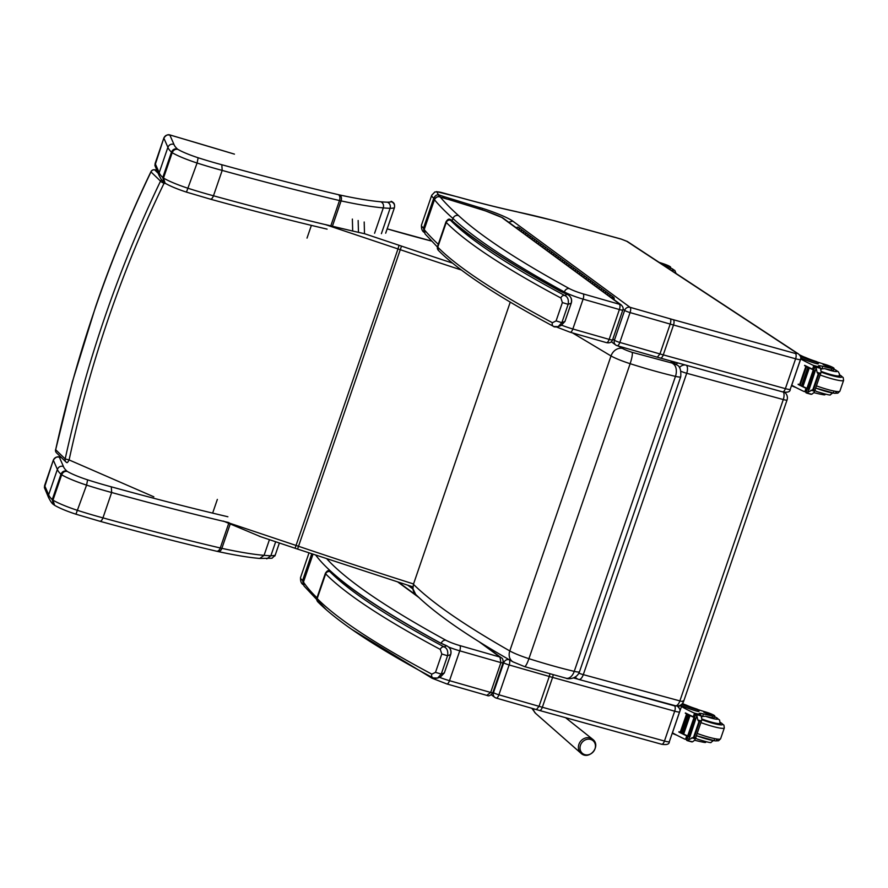<?xml version="1.0" encoding="UTF-8"?>
<svg xmlns="http://www.w3.org/2000/svg" width="888" height="888" viewBox="0 0 888 888"><rect width="100%" height="100%" fill="white"/><g stroke="black" fill="none" stroke-linecap="round" stroke-linejoin="round"><path stroke-width="1.33" d="M260.55 536.652L223.41 521.112M352.37 219.07L352.691 231.047L364.502 233.699L364.191 222.011M153.846 496.825L69.109 459.94A3.397 0.777 116.1 0 1 66.911 462.659A3.397 0.777 116.1 0 1 66.855 462.615A3.397 3.252 134.1 0 1 66.045 462.049A3.397 3.397 0 0 0 66.911 462.659M352.691 231.047L325.186 224.531M56.521 452.836L66.045 462.049A3.397 3.252 134.1 0 1 65.179 458.93L69.109 459.94C90.054 362.937 121.7 270.729 164.036 183.317A3.397 0.677 -154.5 0 1 160.517 181.119C118.37 269.02 86.591 361.627 65.179 458.93L55.667 449.728C77.023 352.558 108.802 259.951 150.993 171.906A3.397 0.666 -154.6 0 1 150.96 171.684C131.935 211.133 111.222 260.783 95.493 307.082L72.361 381.884L55.667 449.728A3.397 3.252 -45.9 0 0 56.521 452.836A3.397 3.397 0 0 1 55.567 449.65M164.169 182.54A3.397 0.655 98.6 0 1 164.036 183.317L165.656 183.538M154.212 169.808A3.397 1.121 97.2 0 1 154.457 169.763A3.397 1.121 97.2 0 1 154.634 169.841L156.721 170.108M307.015 238.095L311.377 225.386M61.472 457.631L59.452 457.043M227.883 516.761A661.105 83.994 -161.1 0 1 111.3 486.824L111.655 492.507A665.867 84.593 18.9 0 0 228.971 522.621M111.3 486.824A80.064 10.168 -161.1 0 1 87.623 479.853L86.569 485.114A84.826 10.778 18.9 0 0 111.655 492.507L102.953 517.871C101.909 520.501 100.777 521.589 99.534 521.112M87.623 479.853A22.145 2.819 -161.1 0 1 67.322 471.428C64.724 471.006 62.848 472.127 61.672 474.769A26.906 3.419 18.9 0 0 86.569 485.114L75.935 514.208C66.678 511.166 59.563 508.191 54.579 505.294L52.969 500.133L61.672 474.769A26.906 3.419 18.9 0 1 60.961 474.236C62.149 471.606 64.114 470.551 66.844 471.073A144.799 18.393 -161.1 0 1 63.403 466.411C60.584 465.778 58.575 466.777 57.376 469.397A149.561 19.003 18.9 0 0 60.961 474.236L52.259 499.6L53.369 504.373L54.368 505.161M63.403 466.411L59.352 457.198C56.521 456.554 54.512 457.553 53.313 460.173L57.376 469.397L48.674 494.749L48.618 497.602C50.627 501.565 52.214 503.818 53.369 504.373M275.68 541.758L270.873 555.755A91.597 11.633 -161.1 0 0 275.158 555.266L279.376 542.99L275.18 555.233A13.598 1.732 -161.1 0 1 275.158 555.266L272.039 558.23L259.729 558.452L264.069 555.344L269.441 539.66M230.07 524.453L221.867 548.351A196.67 24.986 -161.1 0 0 264.069 555.344A171.584 21.8 -161.1 0 0 270.873 555.755L266.777 558.863M259.74 558.452C248.707 557.498 234.776 555.189 217.949 551.526A4.762 3.197 102.3 0 0 221.867 548.351A27.195 3.452 -161.1 0 1 220.268 547.985A4.762 2.919 103.2 0 1 216.561 551.215C179.998 542.612 141.081 532.622 99.822 521.245L75.935 514.208M228.593 523.742L220.268 547.985A665.867 84.593 -161.1 0 1 102.953 517.871A84.826 10.778 -161.1 0 1 77.867 510.478A26.906 3.419 -161.1 0 1 52.969 500.133A26.906 3.419 -161.1 0 1 52.259 499.6A149.561 19.003 -161.1 0 1 48.674 494.749L44.611 485.536L44.4 487.656L48.718 497.924M44.655 485.425A6.793 0.866 -161.1 0 0 44.622 485.481A6.793 0.866 -161.1 0 0 44.611 485.536L53.313 460.173A6.793 0.866 18.9 0 1 53.324 460.117C55.356 457.376 57.309 456.321 59.174 456.976M234.288 154.046A4.762 1.354 106.8 0 1 234.443 154.135L169.974 134.954M392.807 202.264L391.164 201.287L392.751 202.198M385.703 233.144L394.405 207.781C394.871 204.95 394.35 203.119 392.829 202.275A4.762 4.518 131.9 0 0 391.186 201.343A8.836 1.121 -161.1 0 1 391.442 201.754C394.072 202.986 395.049 205.006 394.383 207.825A13.598 1.732 18.9 0 0 394.405 207.781A13.598 1.732 18.9 0 0 394.416 207.737M391.442 201.754A86.835 11.033 -161.1 0 1 387.49 202.198C389.91 203.463 390.787 205.494 390.098 208.303A91.597 11.633 18.9 0 0 394.383 207.825L385.681 233.178M221.822 164.735L222.178 170.418A665.867 84.593 18.9 0 0 339.494 200.544A4.762 2.919 -76.8 0 0 338.406 194.672A661.105 83.994 -161.1 0 1 221.822 164.735A80.064 10.168 -161.1 0 1 198.146 157.764L197.092 163.026A84.826 10.778 18.9 0 0 222.178 170.418L213.475 195.782C212.432 198.413 211.3 199.5 210.056 199.023M198.146 157.764A22.145 2.819 -161.1 0 1 177.844 149.339C175.247 148.918 173.371 150.039 172.194 152.681A26.906 3.419 18.9 0 0 197.092 163.026L186.458 192.119C177.2 189.077 170.085 186.103 165.101 183.206L163.492 178.044L172.194 152.681A26.906 3.419 18.9 0 1 171.484 152.148C172.672 149.517 174.636 148.463 177.367 148.984A144.799 18.393 -161.1 0 1 173.926 144.322C171.107 143.69 169.097 144.689 167.899 147.308A149.561 19.003 18.9 0 0 171.484 152.148L162.782 177.511L163.892 182.284L164.891 183.072M173.926 144.322L169.874 135.109C167.044 134.465 165.035 135.464 163.836 138.084L167.899 147.308L159.196 172.672L159.141 175.513C161.15 179.476 162.737 181.729 163.892 182.284M381.396 233.666L390.098 208.303A171.584 21.8 18.9 0 1 383.294 207.892C383.993 205.084 383.194 203.052 380.908 201.798A191.919 24.387 -161.1 0 1 339.716 194.972A22.433 2.853 -161.1 0 1 338.406 194.672M327.084 229.126C290.52 220.524 251.604 210.534 210.345 199.156L186.458 192.119M330.791 225.896A665.867 84.593 -161.1 0 1 213.475 195.782A84.826 10.778 -161.1 0 1 188.389 188.389A26.906 3.419 -161.1 0 1 163.492 178.044A26.906 3.419 -161.1 0 1 162.782 177.511A149.561 19.003 -161.1 0 1 159.196 172.672L155.134 163.448L154.923 165.568L159.241 175.835M155.178 163.337A6.793 0.866 -161.1 0 0 155.145 163.392A6.793 0.866 -161.1 0 0 155.134 163.448L163.836 138.084A6.793 0.866 18.9 0 1 163.847 138.029C165.878 135.287 167.832 134.232 169.697 134.887M572.516 332.911L611.011 355.955A20.502 2.609 18.9 0 0 630.147 363.692C632.045 357.775 632.711 353.99 632.134 352.336A10.301 1.31 -161.1 0 1 622.532 348.451L618.292 346.031M671.85 361.25L676.945 365.012L674.181 363.647L632.134 352.336M672.782 361.938L671.495 361.15M510.256 302.109L413.431 584.293A46.254 5.872 -161.1 0 1 413.031 583.805A847.485 107.67 -161.1 0 1 298.634 546.32A135.964 17.272 18.9 0 0 296.226 545.51L225.485 521.8M415.706 594.449L412.942 588.733L413.431 584.293C432.034 602.719 464.147 624.93 509.79 650.937A10.201 8.392 119.6 0 0 512.986 661.86L524.553 666.611A10.201 1.776 -72.4 0 0 528.926 658.674A20.502 2.609 -161.1 0 1 509.79 650.937L611.011 355.955A10.201 8.392 -60.4 0 1 622.532 348.451M578.887 673.193A6.793 0.866 18.9 0 0 583.294 674.636A6.793 3.064 105.2 0 1 578.832 679.453L675.413 705.738A6.793 3.064 -74.8 0 0 679.875 700.91A6.793 0.866 18.9 0 0 683.627 701.387L787.034 400.022A6.793 0.866 -161.1 0 1 783.283 399.556A6.793 3.064 -74.8 0 0 783.405 392.085M675.413 705.738A6.793 6.793 0 0 0 683.627 701.387L683.627 701.387A6.793 0.866 18.9 0 0 683.05 700.776M686.357 365.257A6.793 3.064 105.2 0 1 686.713 373.271A6.793 0.866 -161.1 0 1 681.074 371.351M575.357 677.045A6.793 6.005 122.9 0 0 576.934 678.61L576.934 678.61A6.793 6.793 0 0 0 578.832 679.453M685.447 365.012A6.793 6.005 122.9 0 0 679.475 367.61M678.066 362.97A6.793 6.005 122.9 0 0 676.057 364.358M580.541 745.043A8.27 7.326 -50.1 0 1 585.259 739.915A8.27 7.326 -50.1 0 1 595.426 745.376A8.27 7.326 -50.1 0 1 586.646 754.922A8.27 7.326 -50.1 0 1 580.541 745.043M424.464 228.593L423.509 228.061L424.109 232.134M508.669 222.211L512.798 221.134L630.08 307.326A4.484 4.118 126.3 0 0 624.641 310.389A4.484 0.566 -161.1 0 0 630.069 312.587L670.185 324.076A4.484 1.676 -74 0 0 670.207 318.825L630.08 307.326A4.484 1.676 106 0 1 630.069 312.587L619.824 342.435L659.939 353.935L670.185 324.076A44.189 5.617 18.9 0 0 673.504 325.019L795.615 358.796L785.369 388.655A4.484 1.92 105.5 0 1 782.517 391.863C787.712 392.718 790.287 391.863 790.253 389.299A8.503 1.077 -161.1 0 1 785.369 388.655L663.269 354.867A44.189 5.617 -161.1 0 1 659.939 353.935L657.32 357.209L617.16 345.698A4.484 1.676 -74 0 0 619.824 342.435A4.484 0.566 -161.1 0 1 614.396 340.248A4.484 4.118 126.3 0 0 615.739 345.01L615.739 345.01A4.484 4.118 126.3 0 0 616.949 345.599A4.484 1.676 -74 0 0 617.16 345.698A4.484 4.484 0 0 1 615.739 345.01L611.321 341.758M438.506 196.692L439.005 194.983C436.952 194.417 435.209 195.493 433.755 198.213L423.509 228.061A50.982 6.482 -161.1 0 1 421.478 225.097L431.723 195.249A50.982 6.482 18.9 0 0 433.755 198.213L434.798 198.79M512.798 221.134A29.981 3.807 18.9 0 0 482.173 208.258A6.971 0.888 18.9 0 0 479.442 207.526L479.409 207.514A8.58 1.088 -161.1 0 1 478.976 207.392L444.233 196.703A8.58 1.088 -161.1 0 1 443.567 196.503L443.456 196.47A7.692 0.977 18.9 0 0 439.871 195.249L439.005 194.983A46.498 5.905 -161.1 0 1 438.039 191.897L434.865 191.963L431.723 195.249M439.871 195.249L440.126 196.947M554.489 220.823L620.634 238.961M438.039 191.897A9.113 1.154 -161.1 0 1 442.402 192.752L458.463 197.158A237.063 30.114 18.9 0 0 517.316 211.899L554.789 220.846L620.945 238.994L627.572 241.625A4.484 3.985 123.3 0 0 626.562 241.17L797.38 353.435L795.393 353.48L673.293 319.702A39.705 5.039 -161.1 0 1 670.307 318.848A4.484 0.566 18.9 0 0 670.207 318.825M482.173 208.258L482.339 209.812M479.442 207.526L480.497 209.246M479.409 207.514L479.731 209.013M444.233 196.703L444.544 198.302M443.567 196.503L443.789 198.079M443.456 196.47L442.724 197.747M437.384 246.975L425.019 233.855L424.264 229.404M438.272 244.3A1088.344 138.273 -161.1 0 1 424.198 229.581L434.443 199.722C435.986 197.069 437.928 196.17 440.237 197.025L439.66 196.859M434.51 199.556L434.443 199.722A1088.344 138.273 18.9 0 0 452.936 218.481A819.169 104.074 18.9 0 0 564.357 291.941A4.484 3.574 -61.3 0 1 569.319 288.589A814.685 103.508 -161.1 0 1 458.497 215.518C455.91 215.018 454.057 216.006 452.936 218.481L452.159 220.746M502.197 217.516L502.763 217.86M622.81 310.023L612.565 339.871A5.439 0.688 -161.1 0 1 609.157 339.383L572.849 328.982L583.094 299.134L619.391 309.535A5.439 0.688 18.9 0 0 622.81 310.023C623.654 308.624 623.099 306.915 621.178 304.895L502.708 217.826L485.969 211.089M448.373 199.412L482.506 209.912M444.999 198.49L445.265 198.568A7.259 0.921 18.9 0 0 447.152 199.112L448.196 199.323M448.262 199.334L484.404 210.567M484.06 210.445A6.882 0.877 18.9 0 0 486.091 211.122L484.26 210.478M311.721 553.857L302.597 580.452L303.419 584.77M661.349 744.133A4.484 1.92 105.5 0 0 661.593 744.244L539.493 710.467A4.484 1.92 105.5 0 0 542.346 707.259L552.591 677.411L674.691 711.188L664.457 741.036A4.484 1.92 105.5 0 1 661.593 744.244C666.788 745.099 669.374 744.244 669.341 741.68A8.503 1.077 -161.1 0 1 664.457 741.036L542.346 707.259A44.189 5.617 -161.1 0 1 539.027 706.315L498.901 694.816A4.484 1.676 106 0 1 496.248 698.09A4.484 1.676 106 0 1 496.037 697.979A4.484 4.118 -53.7 0 1 494.827 697.391L494.827 697.391A4.484 4.118 -53.7 0 1 493.473 692.629L492.973 692.252M509.29 659.751L509.168 659.717A4.484 1.676 106 0 1 509.146 664.968L549.272 676.467L539.027 706.315L536.408 709.59L496.248 698.09A4.484 4.484 0 0 1 494.827 697.391L491.297 694.805M498.901 694.816A4.484 0.566 -161.1 0 1 493.473 692.629L503.718 662.781A4.484 0.566 -161.1 0 0 509.146 664.968L498.901 694.816M508.946 659.551L509.168 659.717A4.484 4.118 126.3 0 0 503.718 662.781L503.174 662.381M501.398 657.841L499.955 657.076L500.899 662.615L503.041 662.925M481.463 643.19L501.265 657.753C502.686 658.263 503.274 659.984 503.03 662.914L492.796 692.773L490.664 692.462L486.824 695.348M304.007 585.98L303.507 581.918M714.762 716.05L714.196 717.715A7.493 0.955 -161.1 0 1 712.076 717.671L712.642 716.017A7.493 0.955 -161.1 0 0 714.762 716.05A7.493 0.955 -161.1 0 0 705.427 711.91A23.699 3.008 -161.1 0 1 698.989 709.9M690.797 706.959A23.699 3.008 -161.1 0 1 686.113 705.05L684.704 704.528M681.773 704.206A16.683 2.12 18.9 0 0 698.09 710.012L699.3 710.167L697.047 709.112A19.27 2.453 18.9 0 1 682.439 703.507M672.394 732.778L672.449 732.811A72.261 9.18 18.9 0 0 684.914 739.182L687.678 738.439M684.914 739.182L685.558 739.282L686.724 735.875A72.261 9.18 -161.1 0 1 678.854 732.045L678.954 731.734A72.261 9.18 -161.1 0 0 680.208 732.367M691.719 737.839L694.993 738.738L693.595 737.184L687.301 740.625A5.728 0.733 -161.1 0 0 686.702 740.315L688.122 736.174A5.728 0.733 -161.1 0 0 687.667 735.952A72.261 9.18 -161.1 0 1 683.249 733.877M689.998 715.65L689.31 715.306A72.261 9.18 -161.1 0 0 689.998 715.65L683.693 734.01L682.905 733.688A72.261 9.18 -161.1 0 1 681.829 733.177M681.54 733.033A72.261 9.18 -161.1 0 1 680.474 732.511M687.667 735.952L694.016 717.46A72.261 9.18 -161.1 0 1 685.303 713.242L685.403 712.931A72.261 9.18 -161.1 0 0 693.284 716.771L694.449 713.364L693.928 712.92A72.261 9.18 -161.1 0 1 681.462 706.559L679.786 705.461M672.449 732.811L681.462 706.559M689.199 715.317L682.905 733.688L689.277 715.384M681.518 733.011L682.284 733.333L688.589 714.962A72.261 9.18 -161.1 0 1 687.923 714.629L681.518 733.011L687.9 714.707M680.186 732.345L680.93 732.655L687.223 714.285A72.261 9.18 -161.1 0 1 686.591 713.963L680.186 732.345L686.568 714.041M693.595 737.184L698.945 721.611L697.835 720.002L701.109 720.89L701.942 719.535L700.887 715.051A5.728 0.733 -161.1 0 1 700.71 714.851L695.77 713.441L694.505 717.593M694.016 717.46A5.728 0.733 -161.1 0 1 694.471 717.682L695.892 713.53A5.728 0.733 -161.1 0 1 696.492 713.841L697.835 720.002M694.993 738.738L694.916 740.004L692.585 741.813L687.301 740.625M701.109 720.89L698.945 721.611M699.3 710.167L698.834 711.51L697.635 711.355A16.683 2.12 -161.1 0 1 680.452 705.15M676.856 735.22A16.683 2.12 -161.1 0 1 672.216 733.299M678.854 732.045L680.341 732.445M685.303 713.242L686.835 713.663M687.911 736.33L686.724 735.875M694.416 717.349A64.769 8.225 -161.1 0 1 690.786 715.595M695.471 718.625L689.166 736.996L689.787 737.284L695.859 718.692A5.728 0.733 -161.1 0 1 695.859 718.703L696.891 715.684M687.223 714.285L686.491 713.974M688.589 714.962L687.823 714.64M695.892 713.53L693.928 712.92M712.642 716.017A37.474 4.762 -161.1 0 1 703.451 713.941A8.747 1.11 -161.1 0 0 699.145 713.464A8.747 1.11 -161.1 0 0 699.666 714.107A48.174 6.116 -161.1 0 0 700.632 714.762A1.698 0.733 -76.9 0 1 700.665 714.785L700.743 714.907M694.793 740.281A37.474 4.762 18.9 0 0 703.629 742.268L703.984 741.225M703.629 742.268A7.493 0.955 18.9 0 0 705.749 742.301L705.949 741.724M694.449 713.364L695.593 715.373M694.471 717.215L693.284 716.771M678.765 707.403L678.876 707.092A3.397 1.499 -74.7 0 0 679.209 705.671M720.079 723.132A15.296 1.943 -161.1 0 1 720.379 723.742A15.296 1.943 -161.1 0 1 701.975 719.424M695.293 737.695L697.135 739.038C706.981 742.079 711.621 743.178 711.077 742.335L714.352 739.837M712.076 717.671A37.474 4.762 -161.1 0 1 705.505 716.261L702.586 716.438L703.451 713.941M701.398 717.304L702.586 716.438M709.257 714.585L711.554 714.884L703.84 712.231L709.257 714.585M665.323 266.433A23.699 3.008 -161.1 0 1 666.999 266.855L666.81 267.41M659.096 262.349A37.474 4.762 -161.1 0 1 663.114 263.669A7.493 0.955 -161.1 0 1 670.618 267.244A7.493 0.955 -161.1 0 1 666.999 266.855M670.618 267.244L670.052 268.898A7.493 0.955 -161.1 0 1 669.308 269.053M663.614 265.312L667.41 266.067L660.739 263.425M834.043 368.453L833.466 370.107A7.493 0.955 -161.1 0 1 831.346 370.074L831.912 368.409A7.493 0.955 -161.1 0 0 834.043 368.453A7.493 0.955 -161.1 0 0 824.708 364.313A23.699 3.008 -161.1 0 1 818.27 362.304M810.067 359.363A23.699 3.008 -161.1 0 1 805.394 357.453L803.984 356.932M800.443 356.332A16.683 2.12 18.9 0 0 817.371 362.415L818.57 362.57L816.316 361.516A19.27 2.453 18.9 0 1 799.489 354.8M791.674 385.181L791.73 385.214A72.261 9.18 18.9 0 0 804.195 391.575L806.948 390.842M804.195 391.575L804.839 391.686L806.004 388.278A72.261 9.18 -161.1 0 1 798.123 384.437L798.234 384.138A72.261 9.18 -161.1 0 0 799.478 384.77M810.988 390.232L814.263 391.131L812.875 389.577L806.57 393.029A5.728 0.733 -161.1 0 0 805.982 392.718L807.403 388.578A5.728 0.733 -161.1 0 0 806.948 388.356A72.261 9.18 -161.1 0 1 802.53 386.269M802.197 386.114A72.261 9.18 -161.1 0 1 801.109 385.581M800.81 385.436A72.261 9.18 -161.1 0 1 799.755 384.915M806.948 388.356L813.297 369.863A72.261 9.18 -161.1 0 1 804.584 365.634L804.683 365.334A72.261 9.18 -161.1 0 0 812.564 369.164L813.73 365.756L813.208 365.323A72.261 9.18 -161.1 0 1 800.732 358.963L800.654 358.907M791.73 385.214L800.732 358.963M802.175 386.08L802.974 386.413L809.279 368.043A72.261 9.18 -161.1 0 1 808.58 367.71L802.175 386.08L808.557 367.787M800.798 385.403L801.553 385.725L807.858 367.355A72.261 9.18 -161.1 0 1 807.192 367.033L807.17 367.099M799.466 384.748L800.199 385.059L806.504 366.689A72.261 9.18 -161.1 0 1 805.871 366.367L799.566 384.737L805.838 366.444M812.875 389.577L818.214 374.014L817.115 372.394L820.39 373.293L821.211 371.928L820.157 367.443A5.728 0.733 -161.1 0 1 819.979 367.255L815.04 365.834L813.785 369.985M813.297 369.863A5.728 0.733 -161.1 0 1 813.752 370.074L815.173 365.934A5.728 0.733 -161.1 0 1 815.761 366.245L817.115 372.394M814.263 391.131L814.185 392.407L811.854 394.205L806.57 393.029M820.39 373.293L818.214 374.014M818.57 362.57L818.114 363.914L816.916 363.758A16.683 2.12 -161.1 0 1 800.743 358.019M796.136 387.612A16.683 2.12 -161.1 0 1 791.497 385.703M798.123 384.437L799.622 384.848M804.584 365.634L806.115 366.056M807.192 388.733L806.004 388.278M813.697 369.752A64.769 8.225 -161.1 0 1 810.067 367.998M814.74 371.029L808.435 389.399L809.068 389.677L816.172 368.087M806.504 366.689L805.771 366.378M807.858 367.355L807.103 367.044M809.279 368.043L808.48 367.721M831.912 368.409A37.474 4.762 -161.1 0 1 822.721 366.333A8.747 1.11 -161.1 0 0 818.425 365.867A8.747 1.11 -161.1 0 0 818.947 366.5A48.174 6.116 -161.1 0 0 819.902 367.166A1.698 0.733 -76.9 0 1 819.935 367.188L820.013 367.299M814.074 392.685A37.474 4.762 18.9 0 0 822.91 394.661L823.265 393.628M822.91 394.661A7.493 0.955 18.9 0 0 825.03 394.705L825.23 394.128M813.73 365.756L814.862 367.776M813.741 369.619L812.564 369.164M839.36 375.524A15.296 1.943 -161.1 0 1 839.648 376.135A15.296 1.943 -161.1 0 1 821.245 371.828M814.574 390.087L816.416 391.442C826.251 394.483 830.902 395.582 830.358 394.727L833.621 392.241M831.346 370.074A37.474 4.762 -161.1 0 1 824.786 368.653L821.866 368.842L822.721 366.333M820.679 369.708L821.866 368.842M828.537 366.988L830.835 367.277L823.12 364.635L828.537 366.988M604.828 293.173A1.632 1.499 -53.7 0 1 607.159 292.496A1.632 1.499 126.3 0 0 604.95 292.973M602.797 291.386A1.632 1.499 -53.7 0 1 604.994 290.909A1.632 1.499 126.3 0 0 602.675 291.586M596.192 286.824A1.632 1.499 -53.7 0 1 598.523 286.158A1.632 1.499 126.3 0 0 596.314 286.624M594.161 285.037A1.632 1.499 -53.7 0 1 596.359 284.571A1.632 1.499 126.3 0 0 594.028 285.237M587.556 280.475A1.632 1.499 -53.7 0 1 589.876 279.809A1.632 1.499 126.3 0 0 587.678 280.275M585.514 278.688A1.632 1.499 -53.7 0 1 587.723 278.222A1.632 1.499 126.3 0 0 585.392 278.888M578.92 274.137A1.632 1.499 -53.7 0 1 581.24 273.46A1.632 1.499 126.3 0 0 579.043 273.926M576.878 272.339A1.632 1.499 -53.7 0 1 579.087 271.872A1.632 1.499 126.3 0 0 576.756 272.549M570.274 267.788A1.632 1.499 -53.7 0 1 572.605 267.11A1.632 1.499 126.3 0 0 570.407 267.577M568.242 265.989A1.632 1.499 -53.7 0 1 570.451 265.523A1.632 1.499 126.3 0 0 568.12 266.2M561.638 261.438A1.632 1.499 -53.7 0 1 563.969 260.761A1.632 1.499 126.3 0 0 561.76 261.227M559.606 259.64A1.632 1.499 -53.7 0 1 561.804 259.174A1.632 1.499 126.3 0 0 559.484 259.851M553.002 255.089A1.632 1.499 -53.7 0 1 555.333 254.412A1.632 1.499 126.3 0 0 553.124 254.878M550.971 253.291A1.632 1.499 -53.7 0 1 553.169 252.825A1.632 1.499 126.3 0 0 550.849 253.502M544.366 248.74A1.632 1.499 -53.7 0 1 546.697 248.063A1.632 1.499 126.3 0 0 544.488 248.529M542.335 246.942A1.632 1.499 -53.7 0 1 544.533 246.476A1.632 1.499 126.3 0 0 542.202 247.153M535.73 242.391A1.632 1.499 -53.7 0 1 538.05 241.714A1.632 1.499 126.3 0 0 535.853 242.18M533.688 240.604A1.632 1.499 -53.7 0 1 535.897 240.126A1.632 1.499 126.3 0 0 533.566 240.803M527.095 236.042A1.632 1.499 -53.7 0 1 529.415 235.364A1.632 1.499 126.3 0 0 527.217 235.842M525.052 234.254A1.632 1.499 -53.7 0 1 527.261 233.777A1.632 1.499 126.3 0 0 524.93 234.454M518.448 229.692A1.632 1.499 -53.7 0 1 520.779 229.015A1.632 1.499 126.3 0 0 518.581 229.493M522.777 232.867A1.632 1.499 -53.7 0 1 525.097 232.19A1.632 1.499 126.3 0 0 522.899 232.667M520.734 231.08A1.632 1.499 -53.7 0 1 522.943 230.603A1.632 1.499 126.3 0 0 520.612 231.28M531.413 239.216A1.632 1.499 -53.7 0 1 533.732 238.539A1.632 1.499 126.3 0 0 531.535 239.016M529.37 237.429A1.632 1.499 -53.7 0 1 531.579 236.952A1.632 1.499 126.3 0 0 529.248 237.629M540.048 245.565A1.632 1.499 -53.7 0 1 542.379 244.888A1.632 1.499 126.3 0 0 540.17 245.354M538.006 243.767A1.632 1.499 -53.7 0 1 540.215 243.301A1.632 1.499 126.3 0 0 537.884 243.978M548.684 251.915A1.632 1.499 -53.7 0 1 551.015 251.237A1.632 1.499 126.3 0 0 548.806 251.704M546.653 250.116A1.632 1.499 -53.7 0 1 548.851 249.65A1.632 1.499 126.3 0 0 546.531 250.327M557.32 258.264A1.632 1.499 -53.7 0 1 559.651 257.587A1.632 1.499 126.3 0 0 557.442 258.053M555.289 256.466A1.632 1.499 -53.7 0 1 557.486 255.999A1.632 1.499 126.3 0 0 555.167 256.676M565.956 264.613A1.632 1.499 -53.7 0 1 568.287 263.936A1.632 1.499 126.3 0 0 566.078 264.402M563.924 262.815A1.632 1.499 -53.7 0 1 566.133 262.349A1.632 1.499 126.3 0 0 563.802 263.026M574.603 270.962A1.632 1.499 -53.7 0 1 576.923 270.285A1.632 1.499 126.3 0 0 574.725 270.751M572.56 269.164A1.632 1.499 -53.7 0 1 574.769 268.698A1.632 1.499 126.3 0 0 572.438 269.375M583.238 277.311A1.632 1.499 -53.7 0 1 585.558 276.634A1.632 1.499 126.3 0 0 583.361 277.1M581.196 275.513A1.632 1.499 -53.7 0 1 583.405 275.047A1.632 1.499 126.3 0 0 581.074 275.724M591.874 283.649A1.632 1.499 -53.7 0 1 594.205 282.983A1.632 1.499 126.3 0 0 591.996 283.45M589.832 281.862A1.632 1.499 -53.7 0 1 592.041 281.396A1.632 1.499 126.3 0 0 589.71 282.062M600.51 289.999A1.632 1.499 -53.7 0 1 602.841 289.333A1.632 1.499 126.3 0 0 600.632 289.799M598.479 288.212A1.632 1.499 -53.7 0 1 600.677 287.745A1.632 1.499 126.3 0 0 598.357 288.411M609.146 296.348A1.632 1.499 -53.7 0 1 611.477 295.671A1.632 1.499 126.3 0 0 609.268 296.148M607.115 294.561A1.632 1.499 -53.7 0 1 609.312 294.083A1.632 1.499 126.3 0 0 606.992 294.761M613.841 299.5A1.632 1.499 126.3 0 0 613.63 297.258A1.632 1.499 126.3 0 0 611.432 297.735M612.032 298.179A0.81 0.755 -53.7 0 1 613.153 297.924A0.81 0.755 -53.7 0 1 613.242 299.056M516.294 228.105A1.632 1.499 -53.7 0 1 518.625 227.439L613.63 297.258M613.186 299.023A0.744 0.688 126.3 0 0 613.109 297.98A0.744 0.688 126.3 0 0 612.087 298.213M439.76 642.635L446.897 645.876A3.397 1.543 -67.3 0 1 447.097 646.009M329.726 571.395A3.397 3.352 158.2 0 0 325.419 573.537A13.598 1.732 18.9 0 0 325.663 573.87A3.397 3.263 -44.6 0 1 329.903 571.65A10.201 1.299 -161.1 0 1 329.726 571.395A14.608 1.854 -161.1 0 1 329.837 571.028L329.115 570.673L329.837 571.028A819.169 104.074 18.9 0 0 439.283 642.457A28.805 3.663 18.9 0 0 446.675 645.82A3.397 1.543 -67.3 0 1 446.897 645.876C450.46 647.951 451.726 650.826 450.693 654.523L444.389 672.782M329.115 570.673C328.127 570.196 326.895 571.062 325.397 573.26A18.004 2.287 18.9 0 0 325.419 573.537L316.938 598.246A18.004 2.287 -161.1 0 1 316.916 597.979L317.904 601.931C338.295 622.433 376.601 647.696 432.833 677.755A3.397 2.653 -61.9 0 0 433.333 677.944L437.562 678.066L441.258 674.092L447.552 655.755C448.307 651.137 447.119 648.162 444.011 646.853A3.397 2.653 118.1 0 0 440.304 649.428L441.802 654.001L435.509 672.338L431.823 674.136A725.707 92.197 -161.1 0 1 317.183 598.579A13.598 1.732 -161.1 0 1 316.938 598.246A3.397 3.352 158.2 0 0 317.504 601.431M437.562 678.066L437.584 678.055C434.898 678.576 433.322 678.465 432.833 677.755A3.397 2.653 -61.9 0 1 431.823 674.136M329.903 571.65A722.31 91.764 -161.1 0 0 444.011 646.853L446.675 645.82C450.227 647.563 451.548 650.471 450.638 654.567L450.693 654.523M441.802 654.001L447.552 655.755L450.638 654.567L444.344 672.904L440.504 676.934L444.4 672.86L441.258 674.092L435.509 672.338M560.35 291.209L567.488 294.45A3.397 1.543 -67.3 0 1 567.488 294.45A3.397 1.543 -67.3 0 1 567.687 294.583M450.316 219.969A3.397 3.352 158.2 0 0 446.009 222.111A13.598 1.732 18.9 0 0 446.253 222.444A3.397 3.263 -44.6 0 1 450.494 220.224A10.201 1.299 -161.1 0 1 450.316 219.969A14.608 1.854 -161.1 0 1 450.427 219.591L449.705 219.247L450.427 219.591A819.169 104.074 18.9 0 0 559.873 291.031A28.805 3.663 18.9 0 0 567.266 294.394A3.397 1.543 -67.3 0 1 567.476 294.45C571.051 296.525 572.316 299.4 571.284 303.097L564.979 321.356M449.694 219.247C448.718 218.77 447.485 219.636 445.987 221.834A18.004 2.287 18.9 0 0 446.009 222.111L437.529 246.82A18.004 2.287 -161.1 0 1 437.507 246.553L438.494 250.505C458.885 270.995 497.191 296.27 553.424 326.329A3.397 2.653 -61.9 0 0 553.923 326.518L558.152 326.64L561.849 322.666L568.142 304.329C568.897 299.711 567.71 296.736 564.601 295.426A3.397 2.653 118.1 0 0 560.894 298.002L562.382 302.575L556.099 320.901L552.414 322.71A725.707 92.197 -161.1 0 1 437.773 247.153A13.598 1.732 -161.1 0 1 437.529 246.82A3.397 3.352 158.2 0 0 438.095 250.005M558.152 326.64L558.175 326.629C555.488 327.15 553.912 327.039 553.424 326.329A3.397 2.653 -61.9 0 1 552.414 322.71M450.494 220.224A722.31 91.764 -161.1 0 0 564.601 295.426L567.266 294.394C570.817 296.126 572.138 299.045 571.228 303.141L571.284 303.097M562.382 302.575L568.142 304.329L571.228 303.141L564.935 321.478L561.094 325.508L564.99 321.434L561.849 322.666L556.099 320.901M295.082 548.229L397.991 248.929A135.964 17.272 -161.1 0 1 400.399 249.739A847.485 107.67 18.9 0 0 461.327 269.996M358.475 232.412L358.153 220.524M452.492 263.092A844.088 107.237 -161.1 0 1 401.509 246.109A139.361 17.704 18.9 0 0 399.045 245.277L364.502 233.699M431.413 241.003L387.168 228.86A244.089 31.013 18.9 0 0 431.468 241.048M325.574 224.664L397.991 248.929L399.045 245.277M212.643 513.12L217.349 499.411M401.509 246.109L297.558 549.095L259.141 536.208M297.558 549.062L412.898 586.868M161.538 179.787A3.397 3.252 134.1 0 0 160.517 181.119L150.993 171.906A3.397 3.252 -45.9 0 1 154.634 169.841L158.064 173.16M59.352 457.198L59.807 457.187A1300.476 165.224 -161.1 0 1 61.538 457.686M53.358 460.062A6.793 0.866 18.9 0 0 53.324 460.117L44.4 487.656M275.191 555.189A13.598 1.732 -161.1 0 1 275.18 555.233L274.825 556.021M330.924 225.53L339.494 200.544A27.195 3.452 18.9 0 0 341.092 200.899A4.762 3.197 -77.7 0 0 339.716 194.972M332.534 225.841L341.092 200.899A196.67 24.986 18.9 0 0 383.294 207.892L374.592 233.255M387.49 202.198A166.822 21.19 -161.1 0 1 380.908 201.798M169.874 135.109L170.329 135.098A1300.476 165.224 -161.1 0 1 234.443 154.135M676.922 364.99C679.919 366.145 681.196 370.074 680.73 376.756A13.553 1.721 18.9 0 1 675.468 376.379L574.247 671.361C560.639 668.165 545.532 663.935 528.926 658.674L630.147 363.692C646.753 368.953 661.86 373.182 675.468 376.379A10.201 6.305 -76.8 0 0 673.06 363.791M670.373 360.839L674.181 363.647M579.509 671.739A13.553 1.721 -161.1 0 1 574.247 671.361A10.201 6.305 103.2 0 1 566.244 678.265L566.244 678.265C566.311 678.998 576.368 680.064 579.509 671.739L680.73 376.756M783.283 399.556L679.875 700.91L583.294 674.636L686.713 373.271L783.283 399.556M531.79 708.269L535.619 713.375A7.648 6.771 -50.1 0 1 535.353 713.131A7.648 6.771 -50.1 0 1 533.499 708.757M578.976 744.155A9.124 8.081 129.9 0 0 580.93 753.235C589.088 760.938 601.664 745.92 592.64 739.249A9.124 8.081 129.9 0 0 578.976 744.155M673.293 319.702A4.484 1.92 -74.5 0 1 673.504 325.019L663.269 354.867A4.484 1.92 105.5 0 1 660.406 358.086L782.517 391.863A4.484 1.92 105.5 0 1 782.261 391.741M657.32 357.209L660.406 358.086A4.484 1.92 105.5 0 1 660.161 357.964M623.01 309.202L624.641 310.389L614.396 340.248L612.831 339.094M621.223 239.116L626.562 241.17M517.316 211.899A183.45 23.31 -161.1 0 1 555.067 220.979M670.307 318.848A4.484 1.576 106.2 0 1 670.185 324.076M790.253 389.299L800.499 359.451A8.503 1.077 18.9 0 1 795.615 358.796A4.484 1.92 -74.5 0 0 795.393 353.48M800.499 359.451C801.476 357.964 800.776 356.11 798.401 353.89A4.484 3.985 123.3 0 0 797.38 353.435M479.198 208.847A4.484 1.099 -72.9 0 0 478.976 207.392M458.497 215.518A1083.86 137.696 -161.1 0 1 440.237 197.025L445.265 198.568M621.178 304.895A4.484 4.118 126.3 0 0 619.957 304.295L619.413 304.273A4.484 1.676 -74 0 1 619.391 309.535L609.157 339.383A4.484 1.676 106 0 1 606.493 342.646A4.484 1.676 106 0 1 606.282 342.546M561.738 325.219A16.994 2.165 -161.1 0 0 572.849 328.982A4.484 1.676 106 0 1 570.185 332.245A4.484 1.676 106 0 1 569.985 332.145M619.413 304.273L583.116 293.873A4.484 1.676 -74 0 1 583.094 299.134A16.994 2.165 18.9 0 1 564.357 291.941L564.013 292.94M486.091 211.122A27.806 3.53 -161.1 0 1 501.52 217.26L619.957 304.295M583.116 293.873A12.51 1.587 -161.1 0 1 569.319 288.589M303.629 584.959C301.354 583.871 300.322 581.385 300.566 577.478A50.982 6.482 -161.1 0 0 302.597 580.452L303.752 581.074M536.408 709.59L539.493 710.467A4.484 1.92 105.5 0 1 539.238 710.356M549.272 676.467A4.484 1.676 -74 0 0 549.816 674.092A4.484 1.576 106.2 0 1 549.272 676.467A44.189 5.617 18.9 0 0 552.591 677.411A4.484 1.92 -74.5 0 0 553.102 674.98M676.656 705.96L674.48 705.86A4.484 1.92 -74.5 0 1 674.691 711.188A8.503 1.077 18.9 0 0 679.586 711.832C680.563 710.345 679.853 708.491 677.477 706.282A4.484 3.985 123.3 0 0 676.911 705.971M412.409 588.611L407.87 585.27M674.48 705.86L590.942 682.75M578.01 679.176L573.581 677.955M500.899 662.615L490.664 692.462L449.506 680.674L459.751 650.826L500.899 662.615M478.821 641.547L499.955 657.076L459.773 645.565A12.51 1.587 -161.1 0 1 445.976 640.281A814.685 103.508 -161.1 0 1 326.917 558.929M448.862 647.152A16.994 2.165 18.9 0 0 459.751 650.826A4.484 1.676 -74 0 0 459.773 645.565M397.924 582.095L418.77 597.413M316.983 597.779A819.169 104.074 -161.1 0 1 303.463 582.04L312.987 554.279L303.441 581.962L303.974 585.925L326.695 610.145M315.817 555.233A819.169 104.074 18.9 0 0 349.928 586.979M430.747 676.645A4.484 3.574 118.7 0 0 432.134 678.265L446.842 683.938A4.484 1.676 106 0 1 446.642 683.838M439.482 677.333A16.994 2.165 -161.1 0 0 449.506 680.674A4.484 1.676 106 0 1 446.842 683.938L487.157 695.482C488.833 696.403 490.709 695.493 492.796 692.773M441.136 643.312A4.484 3.574 -61.3 0 1 445.976 640.281M696.991 714.785L701.431 716.005M694.25 737.362L699.589 721.789M697.635 711.355L698.09 710.012M688.522 740.081L689.521 737.184M696.492 713.841L700.887 715.051M720.212 722.366A17.671 2.242 -161.1 0 1 719.38 724.719A17.671 2.242 -161.1 0 1 701.875 719.713M715.595 738.827A17.671 2.242 -161.1 0 1 713.364 740.581A17.671 2.242 -161.1 0 1 696.403 735.664M696.392 735.686L715.217 740.914L718.559 740.747L720.601 738.783A20.391 2.586 -161.1 0 1 697.169 733.444M720.601 738.783L724.319 727.949A20.391 2.586 -161.1 0 1 700.887 722.599M714.551 716.672A11.422 1.454 -161.1 0 1 711.488 718.159A11.422 1.454 -161.1 0 1 705.505 716.261M719.768 724.042L720.035 723.276A14.819 1.887 -161.1 0 1 711.688 722.199A14.819 1.887 -161.1 0 1 702.064 719.047M670.407 267.865A11.422 1.454 -161.1 0 1 671.073 270.218M816.261 367.177L820.712 368.398M813.519 389.754L818.869 374.192M816.916 363.758L817.371 362.415M807.803 392.485L808.79 389.588M815.761 366.245L820.157 367.443M813.208 365.323L815.051 365.834M839.493 374.769A17.671 2.242 -161.1 0 1 838.661 377.123A17.671 2.242 -161.1 0 1 821.156 372.116M834.875 391.22A17.671 2.242 -161.1 0 1 832.633 392.984A17.671 2.242 -161.1 0 1 815.684 388.056L834.498 393.306L837.839 393.151L839.882 391.186A20.391 2.586 -161.1 0 1 816.438 385.847M839.882 391.186L843.6 380.341A20.391 2.586 -161.1 0 1 820.157 375.002M833.821 369.075A11.422 1.454 -161.1 0 1 830.757 370.551A11.422 1.454 -161.1 0 1 824.786 368.653M839.049 376.434L839.304 375.68A14.819 1.887 -161.1 0 1 830.968 374.603A14.819 1.887 -161.1 0 1 821.345 371.45M317.904 601.931A3.397 3.263 -44.6 0 1 317.183 598.579L325.663 573.87A725.707 92.197 18.9 0 0 440.304 649.428M438.494 250.505A3.397 3.263 -44.6 0 1 437.773 247.153L446.253 222.444A725.707 92.197 18.9 0 0 560.894 298.002M150.96 171.684A3.397 3.397 0 0 1 154.457 169.763L156.699 170.052M216.561 551.215L217.949 551.526M163.847 138.029L154.923 165.568M415.362 594.083L413.642 591.73L412.143 586.624M415.684 594.416C435.109 613.586 467.543 636.074 512.986 661.86M566.244 678.265L524.553 666.611M787.034 400.022A6.793 6.793 0 0 0 784.604 392.329M574.913 677.311L576.934 678.61M535.619 713.375L580.93 753.235M565.556 717.682L592.64 739.249M424.553 232.578C422.266 231.491 421.245 228.993 421.478 225.097M798.401 353.89L627.572 241.625M516.816 211.721C499.145 207.881 479.609 202.986 458.219 197.047L436.563 191.619M446.731 198.945L439.993 196.903C437.595 196.204 435.731 197.103 434.41 199.622L424.164 229.47L424.997 233.822M612.565 339.871C611.677 342.368 609.645 343.29 606.493 342.646L570.185 332.245L555.477 326.584M483.472 210.179L484.282 210.489M300.566 577.478L308.991 552.935M669.341 741.68L679.586 711.832M417.427 596.125L398.645 582.328M351.659 629.303L432.134 678.265M701.942 719.535L694.916 740.004M691.852 741.913L687.534 740.725M695.093 718.214L688.788 736.585M687.989 736.108L686.568 740.226M724.319 727.949L723.92 725.141L720.224 722.299M714.563 716.627L719.591 720.035L720.035 723.276M678.932 275.38L676.079 273.482M670.418 267.821L674.847 270.496L676.068 273.504M821.211 371.928L814.185 392.407M811.121 394.316L806.815 393.129M814.374 370.618L808.069 388.988M807.259 388.5L805.849 392.629M843.6 380.341L843.189 377.544L839.493 374.692M833.843 369.031L838.272 371.706L839.438 373.848L839.304 375.68M330.369 571.106C352.336 590.886 388.789 614.729 439.715 642.601L439.826 642.657M325.397 573.26L316.916 597.979M440.515 676.934L437.651 678.032M450.96 219.68C472.927 239.46 509.379 263.292 560.306 291.175L560.417 291.231M445.987 221.834L437.507 246.553M561.105 325.508L558.241 326.606"/></g></svg>
